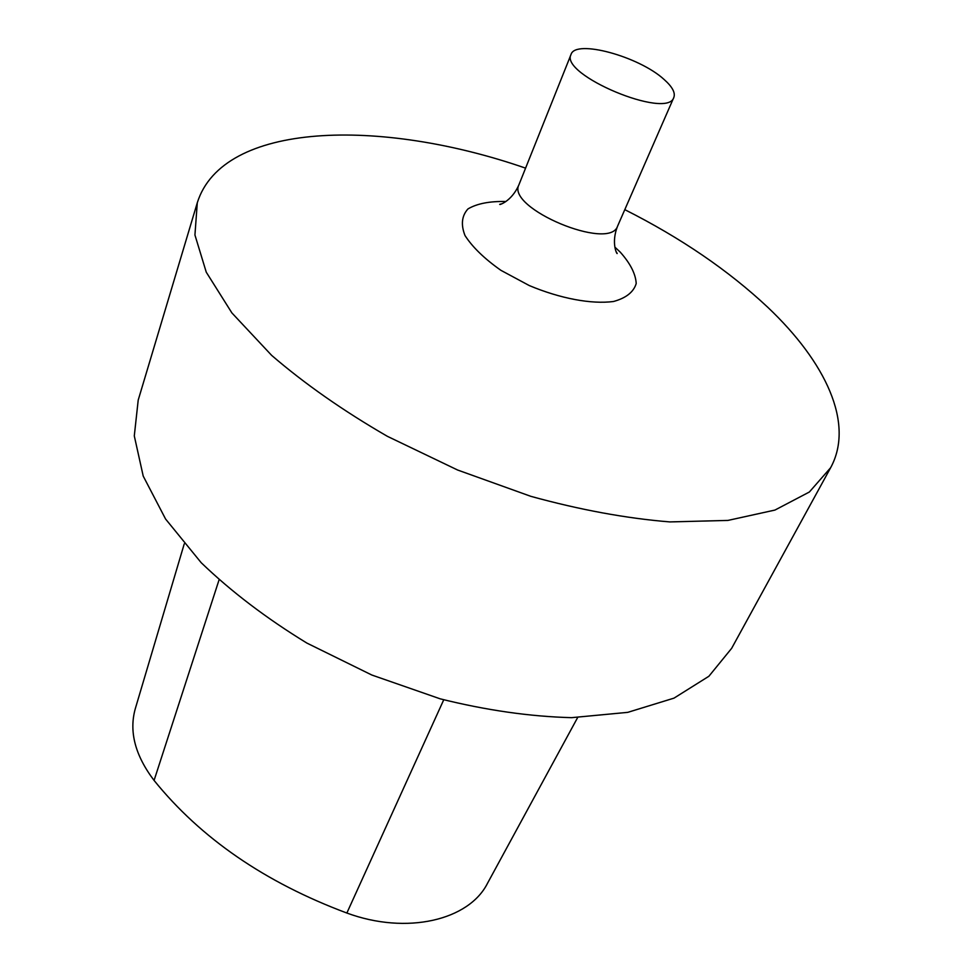 <?xml version="1.0" encoding="UTF-8"?>
<svg xmlns="http://www.w3.org/2000/svg" width="972" height="972" viewBox="0 0 972 972"><rect width="100%" height="100%" fill="white"/><g stroke="black" fill="none" stroke-linecap="round" stroke-linejoin="round"><path stroke-width="1.46" d="M624.802 209.648C680.801 237.897 728.465 270.447 767.795 307.31C825.556 362.009 854.789 423.391 830.647 467.702L731.637 648.348L708.88 676.269L674.021 698.127L627.754 712.355L571.609 717.664C530.007 716.571 486.194 710.289 440.182 698.832L371.839 675.03L306.897 643.087C266.425 618.362 231.202 591.571 201.204 562.715L165.568 519.012L143.212 476.086L134.294 435.918L138.206 400.112L197.292 202.759C222.77 121.476 380.368 117.794 525.585 168.144M830.647 467.702L809.36 492.014L774.939 510.069L727.919 520.421L669.781 521.915C626.223 518.355 579.932 509.838 530.894 496.352L457.593 470.011L387.366 436.319C343.347 410.864 304.771 383.891 271.65 355.375L231.895 312.923L206.258 272.184L194.935 234.993L197.292 202.759M664.131 79.51C672.32 86.787 675.552 92.765 673.827 97.455C667.618 119.993 559.35 74.71 571.038 54.456C575.375 38.977 639.248 56.51 664.131 79.51M184.243 543.895L135.315 708.637C128.863 731.479 135.12 755.414 154.074 780.431C200.791 838.253 265.052 882.442 346.858 913.036C406.843 935.161 469.002 920.192 487.482 883.341L577.635 717.567M614.863 247.107L620.294 252.185C630.366 263.497 635.676 273.946 636.21 283.532C633.623 292.074 626.053 298.064 613.502 301.502C591.547 304.406 560.309 298.586 529.278 285.561L500.908 270.325C484.408 258.698 472.441 247.095 464.993 235.516C460.74 224.654 461.736 215.784 467.982 208.907C477.009 203.598 489.645 201.131 505.89 201.52M673.827 97.455L617.633 226.039C609.918 251.651 506.12 208.227 518.939 184.753C511.491 201.945 498.259 205.408 499.79 204.314L501.637 203.828M154.074 780.431L219.028 579.956M346.858 913.036L443.73 699.816M617.633 226.039C610.623 243.401 617.451 255.272 617.159 253.413L616.199 251.748M571.038 54.456L518.939 184.753"/></g></svg>
